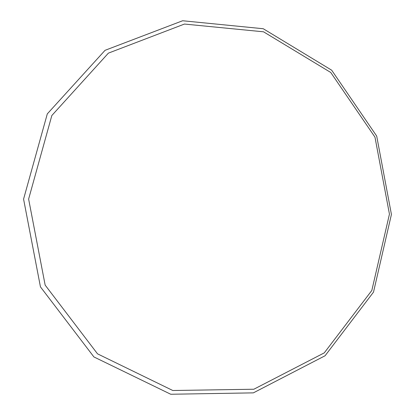 <?xml version="1.0" encoding="UTF-8"?>
<svg xmlns="http://www.w3.org/2000/svg" width="415" height="415" viewBox="0 0 415 415"><rect width="100%" height="100%" fill="white"/><g stroke="black" fill="none" stroke-linecap="round" stroke-linejoin="round"><path stroke-width="0.62" d="M389.446 214.124L374.968 137.142L330.75 72.48L263.535 31.81L184.452 24.054L108.393 53.136L51.834 115.52L28.625 199.07L45.157 285.115L97.515 353.834L172.806 390.505L253.84 389.234L324.26 352.88L371.83 290.443L389.446 214.124M391.423 214.415L376.685 136.053L331.684 70.202L263.245 28.734L182.647 20.75L105.062 50.314L47.3 113.881L23.577 199.096L40.447 286.874L93.904 356.936L170.736 394.25L253.358 392.865L325.09 355.748L373.505 292.124L391.423 214.415"/></g></svg>
